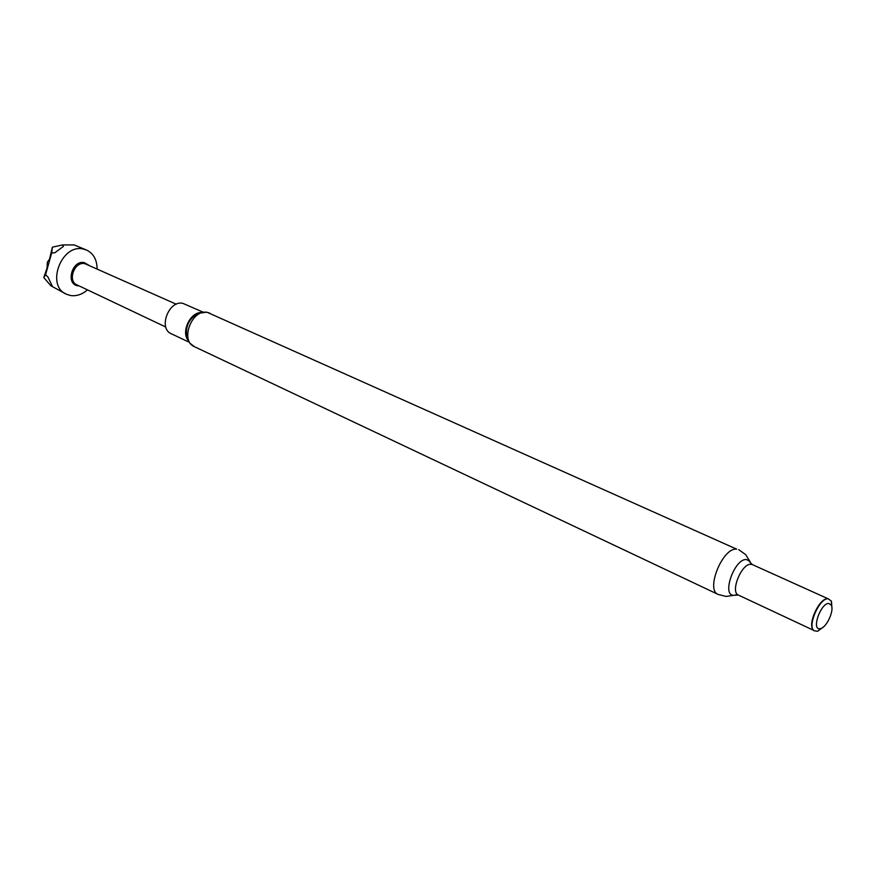 <?xml version="1.0" encoding="UTF-8"?>
<svg xmlns="http://www.w3.org/2000/svg" width="876" height="876" viewBox="0 0 876 876"><rect width="100%" height="100%" fill="white"/><g stroke="black" fill="none" stroke-linecap="round" stroke-linejoin="round"><path stroke-width="1.31" d="M202.904 312.064L182.854 303.348C168.893 299.833 157.987 328.489 171.258 333.745L189.063 342.144M813.059 629.592C807.617 623.69 819.18 598.56 827.196 598.845M823.549 626.855L817.626 631.3L813.957 630.72C807.059 625.99 819.618 597.717 828.159 598.757L831.466 601.21L831.948 608.601M819.64 628.727C811.318 629.494 821.02 602.732 828.827 603.455L831.39 605.338C834.248 610.78 826.703 627.183 820.702 628.552L819.64 628.727M87.447 289.857C82.081 294.522 76.387 296.406 70.387 295.497L66.401 294.216C45.475 285.74 61.605 243.167 83.559 249.091L86.691 250.098C93.557 253.558 97.017 259.833 97.083 268.91M66.401 294.216L50.972 285.839L52.253 285.959L47.961 277.068L45.574 274.703L51.706 252.934L54.816 252.781L63.444 246.386L62.535 244.93L74.11 244.919L86.691 250.098M165.794 327.033L76.924 284.864C67.123 280.922 74.602 261.004 84.895 263.676L176.295 304.224M79.179 285.937L77.778 285.795C65.251 284.087 72.171 259.603 84.359 262.647L88.717 265.187M50.972 285.839L43.8 277.604L47.041 268.012L47.403 262.077L49.549 259.132L52.374 247.163L62.535 244.93M51.706 252.934L52.374 247.163M43.8 277.604L45.574 274.703M831.423 603.761L831.51 605.623M821.009 628.453L819.531 629.603M206.55 312.174L197.998 313.411C188.723 318.886 185.022 326.934 186.895 337.534L189.764 343.063L194.341 346.644C179.624 340.819 191.964 308.549 207.459 312.425L736.705 549.164C722.853 547.04 705.289 589.909 718.123 594.421L725.985 596.436L733.869 595.286C721.167 596.019 734.581 558.045 746.538 559.556L749.933 561.428L751.017 563.684M200.396 312.535C189.807 313.269 181.463 331.402 187.792 339.932M813.541 630.293L738.413 595.078C729.828 592.088 741.742 563.005 751.039 564.297L752.429 564.626C750.086 562.534 749.254 561.461 749.933 561.428L745.651 554.617L738.72 549.646M736.782 594.629L734.373 595.275L738.413 595.078M718.123 594.421L194.341 346.644M831.39 605.338L831.466 601.21M820.702 628.552L817.626 631.3M828.05 598.757L752.429 564.626M206.922 312.239L209.747 313.137"/></g></svg>
